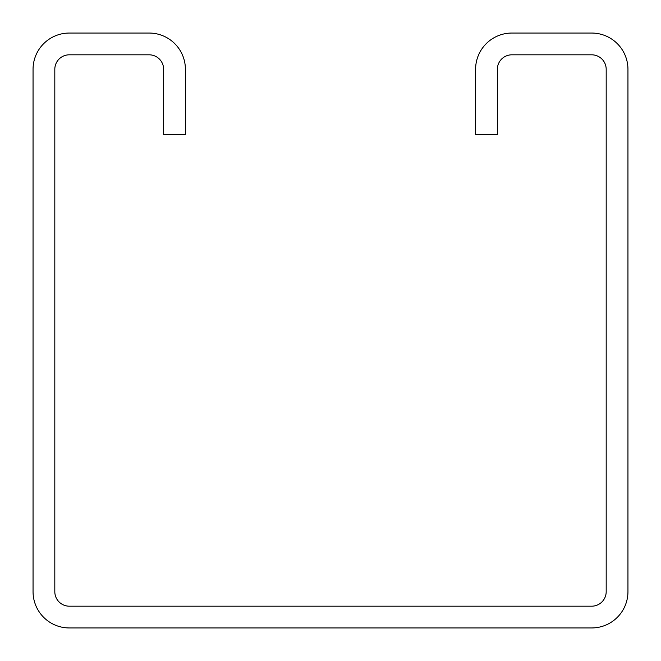 <?xml version="1.0" encoding="UTF-8"?>
<svg xmlns="http://www.w3.org/2000/svg" width="661" height="661" viewBox="0 0 661 661"><rect width="100%" height="100%" fill="white"/><g stroke="black" fill="none" stroke-linecap="round" stroke-linejoin="round"><path stroke-width="0.99" d="M475.598 69.322L475.598 134.621L497.361 134.621L497.361 69.322A14.509 14.509 0 0 1 511.87 54.813L591.678 54.813A14.509 14.509 0 0 1 606.187 69.322L606.187 591.678A14.509 14.509 0 0 1 591.678 606.187L69.322 606.187A14.509 14.509 0 0 1 54.813 591.678L54.813 69.322A14.509 14.509 0 0 1 69.322 54.813L149.13 54.813A14.509 14.509 0 0 1 163.639 69.322L163.639 134.621L185.402 134.621L185.402 69.322A36.272 36.272 0 0 0 149.13 33.05L69.322 33.05A36.272 36.272 0 0 0 33.05 69.322L33.05 591.678A36.272 36.272 0 0 0 69.322 627.95L591.678 627.95A36.272 36.272 0 0 0 627.95 591.678L627.95 69.322A36.272 36.272 0 0 0 591.678 33.05L511.87 33.05A36.272 36.272 0 0 0 475.598 69.322"/></g></svg>
